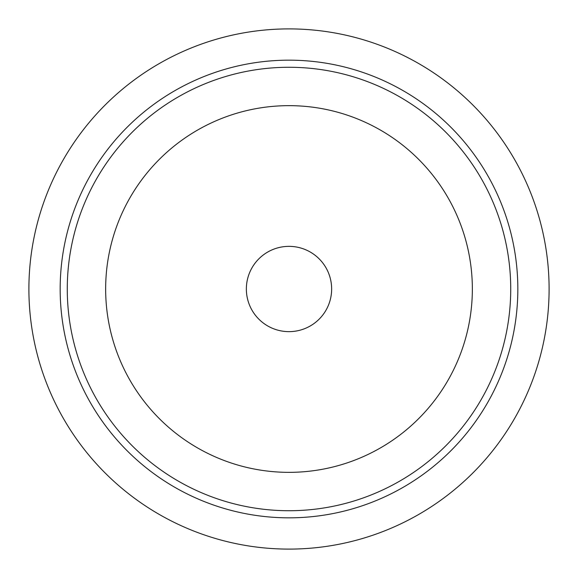 <?xml version="1.0" encoding="UTF-8"?>
<svg xmlns="http://www.w3.org/2000/svg" width="578" height="578" viewBox="0 0 578 578"><rect width="100%" height="100%" fill="white"/><g stroke="black" fill="none" stroke-linecap="round" stroke-linejoin="round"><path stroke-width="0.87" d="M289 517.83A228.83 228.83 0 0 0 517.83 289A228.83 228.83 0 0 0 289 60.17A228.83 228.83 0 0 0 60.17 289A228.83 228.83 0 0 0 289 517.83M289 510.728A221.728 221.728 0 0 0 510.728 289A221.728 221.728 0 0 0 289 67.272A221.728 221.728 0 0 0 67.272 289A221.728 221.728 0 0 0 289 510.728M289 472.349A183.349 183.349 0 0 0 472.349 289A183.349 183.349 0 0 0 289 105.651A183.349 183.349 0 0 0 105.651 289A183.349 183.349 0 0 0 289 472.349M289 331.642A42.642 42.642 0 0 0 331.642 289A42.642 42.642 0 0 0 289 246.358A42.642 42.642 0 0 0 246.358 289A42.642 42.642 0 0 0 289 331.642M289 28.9A260.1 260.1 0 0 1 549.1 289A260.1 260.1 0 0 1 289 549.1A260.1 260.1 0 0 1 28.9 289A260.1 260.1 0 0 1 289 28.9"/></g></svg>
